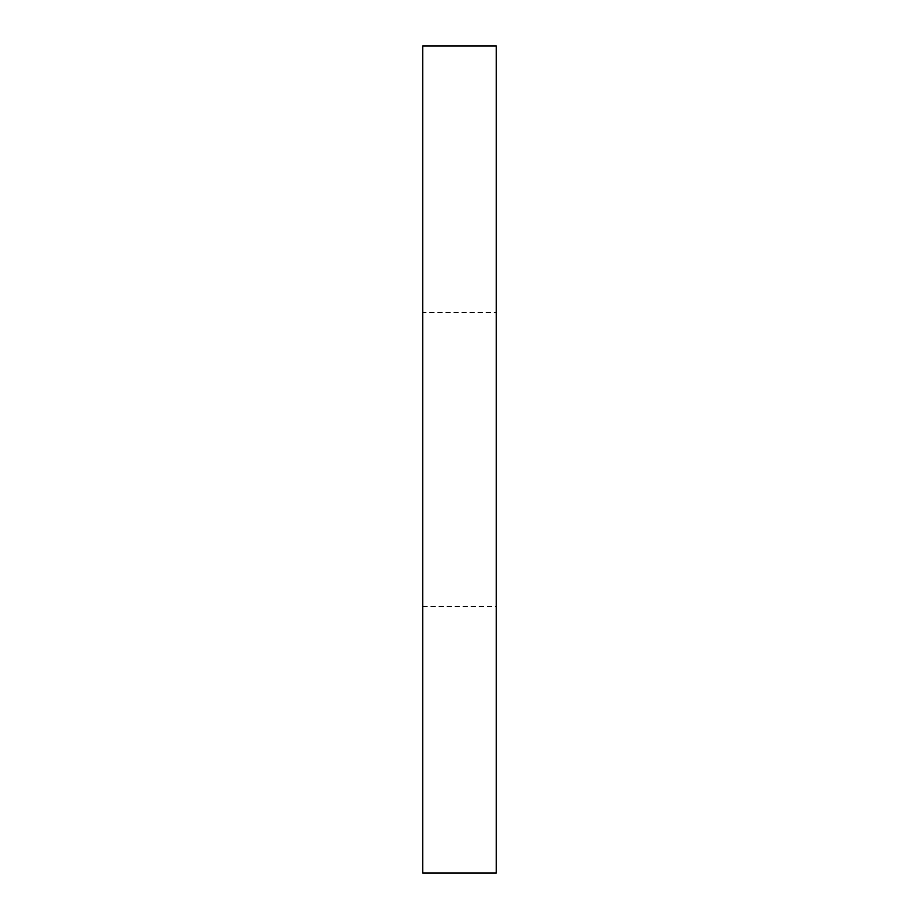 <?xml version="1.0" encoding="UTF-8"?>
<svg xmlns="http://www.w3.org/2000/svg" width="919" height="919" viewBox="0 0 919 919"><rect width="100%" height="100%" fill="white"/><g stroke="black" fill="none" stroke-linecap="round" stroke-linejoin="round"><path stroke-width="0.69" stroke-dasharray="4.59 3.45" d="M422.74 312.46L422.74 606.54L422.74 312.46L496.26 312.46L496.26 606.54L496.26 312.46M422.74 606.54L496.26 606.54M422.74 45.95L422.74 873.05M496.26 45.95L496.26 873.05"/><path stroke-width="1.38" d="M422.74 873.05L422.74 45.95L496.26 45.95L496.26 873.05L422.74 873.05"/></g></svg>
